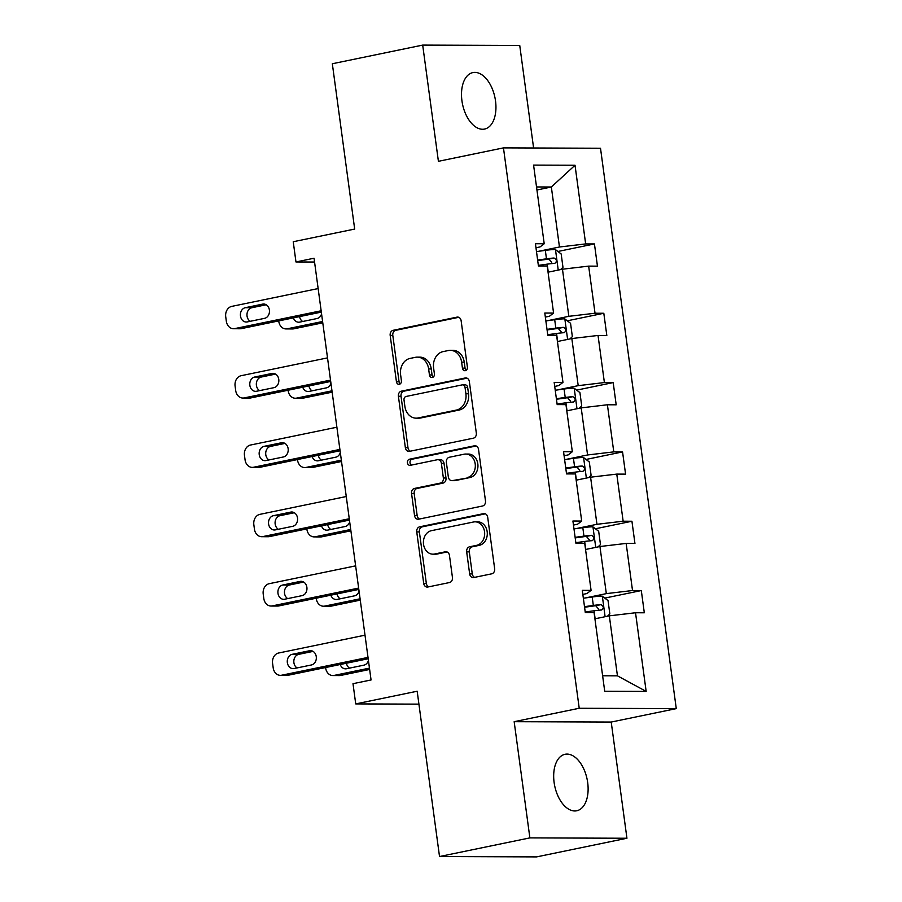 <?xml version="1.0" encoding="UTF-8"?>
<svg xmlns="http://www.w3.org/2000/svg" width="902" height="902" viewBox="0 0 902 902"><rect width="100%" height="100%" fill="white"/><g stroke="black" fill="none" stroke-linecap="round" stroke-linejoin="round"><path stroke-width="1.35" d="M465.331 370.677A3.101 2.514 -89.8 0 0 467.394 367.103L461.136 320.762A4.42 3.597 -89.8 0 0 457.596 317.076A4.42 3.597 -89.8 0 0 456.998 317.132L393.137 330.312A4.42 3.597 -89.8 0 0 390.183 335.397L396.44 381.749A3.101 2.514 -89.8 0 0 398.921 384.331A3.101 2.514 -89.8 0 0 399.338 384.286A3.101 2.514 -89.8 0 0 401.413 380.723L400.601 374.725A14.15 11.512 -89.8 0 1 410.06 358.421L415.382 357.327A14.15 11.512 -89.8 0 1 417.322 357.136A14.15 11.512 -89.8 0 1 428.63 368.941L429.442 374.939A3.101 2.514 -89.8 0 0 431.911 377.521A3.101 2.514 -89.8 0 0 432.34 377.487A3.101 2.514 -89.8 0 0 434.403 373.913L433.591 367.915A14.15 11.512 -89.8 0 1 443.062 351.622L448.384 350.517A14.15 11.512 -89.8 0 1 450.323 350.326A14.15 11.512 -89.8 0 1 461.621 362.13L462.433 368.129A3.101 2.514 -89.8 0 0 464.902 370.711A3.101 2.514 -89.8 0 0 465.331 370.677M587.687 782.586A28.841 16.552 78.3 0 0 565.069 754.286A28.841 16.552 78.3 0 0 554.11 782.462A28.841 16.552 78.3 0 0 576.728 810.774A28.841 16.552 78.3 0 0 587.687 782.586M495.514 100.889A28.841 16.552 78.3 0 0 472.896 72.588A28.841 16.552 78.3 0 0 461.937 100.765A28.841 16.552 78.3 0 0 484.554 129.076A28.841 16.552 78.3 0 0 495.514 100.889M533.601 147.996L519.744 45.461L422.688 45.1L332.331 63.749L354.678 229.063L293.24 241.736L295.969 261.963L314.561 262.031M626.935 838.251L611.218 722.051L514.163 721.69L529.88 837.89L626.935 838.251L536.577 856.9L439.522 856.539L417.175 691.225L355.726 703.91L418.911 704.135M529.88 837.89L439.522 856.539M469.649 573.897A4.42 3.597 -89.8 0 0 473.178 577.596A4.42 3.597 -89.8 0 0 473.787 577.528L491.703 573.83A4.42 3.597 -89.8 0 0 494.657 568.745L487.7 517.274A4.42 3.597 -89.8 0 0 484.171 513.576A4.42 3.597 -89.8 0 0 483.562 513.644L419.701 526.813A4.42 3.597 -89.8 0 0 416.747 531.909L423.703 583.38A4.42 3.597 -89.8 0 0 427.232 587.078A4.42 3.597 -89.8 0 0 427.841 587.01L449.489 582.545A4.42 3.597 -89.8 0 0 452.443 577.449L449.467 555.429A4.42 3.597 -89.8 0 0 445.938 551.731A4.42 3.597 -89.8 0 0 445.329 551.798L434.595 554.008A11.827 9.618 -89.8 0 1 432.971 554.178A11.827 9.618 -89.8 0 1 423.433 543.308A11.827 9.618 -89.8 0 1 431.438 530.669L473.482 521.999A11.827 9.618 -89.8 0 1 475.106 521.83A11.827 9.618 -89.8 0 1 484.645 532.699A11.827 9.618 -89.8 0 1 476.639 545.338L469.626 546.781A4.42 3.597 -89.8 0 0 466.672 551.877L469.649 573.897L472.276 573.909A4.42 3.597 -89.8 0 0 474.632 577.359M355.726 703.91L352.998 683.682L371.06 679.961L314.043 258.231L295.969 261.963M514.163 721.69L579.219 708.262L503.463 147.883L600.506 148.244L676.274 708.622L579.219 708.262M422.688 45.1L438.406 161.311L503.463 147.883M473.358 438.18A4.42 3.597 -89.8 0 0 476.324 433.084L469.356 381.614A4.42 3.597 -89.8 0 0 465.827 377.915A4.42 3.597 -89.8 0 0 465.218 377.983L401.367 391.164A4.42 3.597 -89.8 0 0 398.402 396.249L405.37 447.719A4.42 3.597 -89.8 0 0 408.899 451.417A4.42 3.597 -89.8 0 0 409.497 451.35L473.358 438.18M478.534 449.444L485.49 500.914A4.42 3.597 -89.8 0 1 482.536 506.011L418.675 519.18A4.42 3.597 -89.8 0 1 418.066 519.248A4.42 3.597 -89.8 0 1 414.537 515.549L411.56 493.529A4.42 3.597 -89.8 0 1 414.514 488.433L440.413 483.089A4.42 3.597 -89.8 0 0 443.367 477.992L441.394 463.38A4.42 3.597 -89.8 0 0 437.865 459.693A4.42 3.597 -89.8 0 0 437.256 459.749L410.297 465.319A3.101 2.514 -89.8 0 1 409.869 465.353A3.101 2.514 -89.8 0 1 407.377 462.512A3.101 2.514 -89.8 0 1 409.474 459.208L474.396 445.813A4.42 3.597 -89.8 0 1 475.004 445.746A4.42 3.597 -89.8 0 1 478.534 449.444M604.712 691.259L594.08 612.593L585.297 612.571L582.286 590.348L591.081 590.382L584.71 543.275L575.916 543.241L572.917 521.018L581.7 521.052L575.329 473.945L566.546 473.911L563.547 451.699L572.33 451.733L565.96 404.626L557.177 404.592L554.166 382.369L562.961 382.403L556.59 335.296L547.796 335.262L544.797 313.05L553.58 313.073L547.21 265.977L538.426 265.943L535.427 243.72L544.21 243.754L533.578 165.1L575.025 165.246L585.657 243.912L594.441 243.935L597.451 266.158L588.656 266.124L595.027 313.231L603.81 313.265L606.821 335.488L598.037 335.454L604.396 382.561L613.191 382.595L616.19 404.806L607.407 404.772L613.777 451.879L622.56 451.913L625.571 474.136L616.776 474.102L623.147 521.209L631.93 521.243L634.94 543.455L626.157 543.421L632.516 590.528L641.311 590.562L644.31 612.785L635.527 612.751L646.159 691.406L604.712 691.259M585.545 549.487L599.954 546.522L606.324 593.629L585.409 597.936M606.324 593.629L632.516 590.528M599.954 546.522L626.157 543.421M582.839 594.395L586.909 593.55L591.081 590.382M576.175 480.168L590.584 477.192L596.955 524.299L576.028 528.617M596.955 524.299L623.147 521.209M590.584 477.192L616.776 474.102M573.458 525.065L577.539 524.231L581.7 521.052M566.806 410.838L581.204 407.873L587.574 454.969L566.659 459.287M587.574 454.969L613.777 451.879M581.204 407.873L607.407 404.772M564.088 455.747L568.17 454.901L572.33 451.733M557.425 341.52L571.834 338.543L578.205 385.65L557.289 389.968M578.205 385.65L604.396 382.561M571.834 338.543L598.037 335.454M554.719 386.417L558.789 385.571L562.961 382.403M548.055 272.19L562.465 269.213L568.835 316.32L547.909 320.638M568.835 316.32L595.027 313.231M562.465 269.213L588.656 266.124M545.349 317.098L549.419 316.252L553.58 313.073M536.938 189.984L551.347 187.007L559.454 247.001L538.539 251.32M559.454 247.001L585.657 243.912M575.025 165.246L551.347 187.007L536.532 186.951M611.218 722.051L676.274 708.622M602.626 675.778L617.442 675.835L609.324 615.841L594.925 618.817M535.968 247.768L540.05 246.922L544.21 243.754M609.324 615.841L635.527 612.751M646.159 691.406L617.442 675.835M557.91 251.478L594.441 243.935M567.29 320.808L603.81 313.265M576.66 390.126L613.191 382.595M586.029 459.456L622.56 451.913M595.41 528.775L631.93 521.243M604.78 598.105L641.311 590.562M466.221 370.271A3.101 2.514 -89.8 0 1 465.06 368.14L464.248 362.142A14.15 11.512 -89.8 0 0 452.939 350.337L450.323 350.326M417.322 357.136L419.949 357.147A14.15 11.512 -89.8 0 1 431.246 368.952L432.058 374.95A3.101 2.514 -89.8 0 0 433.219 377.081M458.768 317.312L395.764 330.324A4.42 3.597 -89.8 0 0 392.798 335.409L399.067 381.76A3.101 2.514 -89.8 0 0 400.229 383.88M466.999 378.163L403.983 391.164A4.42 3.597 -89.8 0 0 401.029 396.26L407.986 447.73A4.42 3.597 -89.8 0 0 410.354 451.18M465.037 387.432A3.101 2.514 -89.8 0 0 462.568 384.85A3.101 2.514 -89.8 0 0 462.14 384.895L406.092 396.463A3.101 2.514 -89.8 0 0 404.017 400.026L404.874 406.351A14.15 11.512 -89.8 0 0 416.172 418.167A14.15 11.512 -89.8 0 0 418.111 417.964L456.435 410.06A14.15 11.512 -89.8 0 0 465.894 393.757L465.037 387.432L467.664 387.443A3.101 2.514 -89.8 0 0 465.195 384.861L462.568 384.85M416.172 418.167L418.799 418.167A14.15 11.512 -89.8 0 0 420.738 417.976L418.111 417.964M467.664 387.443L468.521 393.768A14.15 11.512 -89.8 0 1 459.05 410.072L420.738 417.976M437.865 459.693L440.492 459.704A4.42 3.597 -89.8 0 1 444.021 463.391L445.994 478.004A4.42 3.597 -89.8 0 1 443.04 483.1L417.141 488.444A4.42 3.597 -89.8 0 0 414.176 493.541L417.164 515.561A4.42 3.597 -89.8 0 0 419.52 519.011M476.166 445.994L412.09 459.219A3.101 2.514 -89.8 0 0 410.015 461.858A3.101 2.514 -89.8 0 0 411.436 465.082M467.292 477.541A11.827 9.618 -89.8 0 0 475.298 464.913A11.827 9.618 -89.8 0 0 465.759 454.044A11.827 9.618 -89.8 0 0 464.135 454.202L449.32 457.258A4.42 3.597 -89.8 0 0 446.366 462.354L448.339 476.966A4.42 3.597 -89.8 0 0 451.868 480.665A4.42 3.597 -89.8 0 0 452.477 480.597L469.908 477.553A11.827 9.618 -89.8 0 0 477.925 464.913A11.827 9.618 -89.8 0 0 468.375 454.056L465.759 454.044M451.868 480.665L454.495 480.665A4.42 3.597 -89.8 0 0 455.104 480.608L452.477 480.597M469.908 477.553L455.104 480.608M475.106 521.83L477.722 521.841A11.827 9.618 -89.8 0 1 487.272 532.71A11.827 9.618 -89.8 0 1 479.255 545.349L472.253 546.792A4.42 3.597 -89.8 0 0 469.299 551.889L472.276 573.909M432.971 554.178L435.598 554.178A11.827 9.618 -89.8 0 0 437.222 554.02L434.595 554.008M447.099 551.979L437.222 554.02M485.344 513.824L422.328 526.824A4.42 3.597 -89.8 0 0 419.374 531.921L426.33 583.391A4.42 3.597 -89.8 0 0 428.687 586.841M560.548 269.608L562.972 267.296L561.179 253.969L555.328 249.504A11.94 1.173 172.3 0 0 545.327 250.373L536.487 251.602M322.6 321.495L287.219 328.802L293.77 328.824A9.009 7.329 90.2 0 1 292.541 328.948L285.979 328.926A9.009 7.329 -89.8 0 0 287.219 328.802M322.781 322.837L293.77 328.824M299.565 316.613A7.205 5.863 -89.8 0 0 302.689 321.495M538.347 265.38L547.187 264.151A11.94 1.173 -7.7 0 1 554.775 263.361C557.154 261.479 556.906 259.697 554.053 258.028A11.94 1.173 172.3 0 0 546.465 258.818L537.626 260.047M537.705 260.61L546.736 259.359A6.088 0.598 -7.7 0 1 548.856 259.111L551.708 262.347M293.353 317.887A7.205 5.863 -89.8 0 0 298.697 322.217A7.205 5.863 -89.8 0 0 299.69 322.115L317.03 318.53A7.205 5.863 -89.8 0 0 321.574 313.907M278.718 320.909L278.786 321.405A9.009 7.329 -89.8 0 0 285.979 328.926M321.146 310.773L234.757 328.599A9.009 7.329 -89.8 0 1 233.517 328.723A9.009 7.329 -89.8 0 1 226.323 321.202L225.725 316.76A9.009 7.329 -89.8 0 1 231.746 306.387L318.147 288.561M233.517 328.723L240.079 328.756A9.009 7.329 90.2 0 0 241.308 328.632L321.326 312.115M247.227 321.924A7.205 5.863 90.2 0 1 246.235 322.014A7.205 5.863 90.2 0 1 240.417 315.396A7.205 5.863 90.2 0 1 245.299 307.695L262.651 304.121A7.205 5.863 90.2 0 1 263.643 304.019A7.205 5.863 90.2 0 1 269.45 310.638A7.205 5.863 90.2 0 1 264.568 318.338L247.227 321.924M250.226 321.304A7.205 5.863 90.2 0 1 247.024 313.783A7.205 5.863 90.2 0 1 251.861 307.729L266.214 304.763M569.917 338.938L572.353 336.626L570.549 323.288L564.697 318.834A11.94 1.173 172.3 0 0 554.696 319.703L545.857 320.92M331.97 390.825L296.589 398.12L303.151 398.143A9.009 7.329 90.2 0 1 301.911 398.267L295.349 398.244A9.009 7.329 -89.8 0 0 296.589 398.12M332.15 392.167L303.151 398.143M308.935 385.932A7.205 5.863 -89.8 0 0 312.058 390.825M547.728 334.698L556.557 333.481A11.94 1.173 -7.7 0 1 564.145 332.691C566.524 330.797 566.287 329.027 563.423 327.358A11.94 1.173 172.3 0 0 555.835 328.148L547.007 329.365M547.086 329.94L556.117 328.689A6.088 0.598 -7.7 0 1 558.225 328.429L561.078 331.677M302.722 387.217A7.205 5.863 -89.8 0 0 308.067 391.536A7.205 5.863 -89.8 0 0 309.059 391.434L326.411 387.86A7.205 5.863 -89.8 0 0 330.944 383.237M288.088 390.239L288.155 390.724A9.009 7.329 -89.8 0 0 295.349 398.244M579.298 408.268L581.722 405.945L579.918 392.618L574.078 388.153A11.94 1.173 172.3 0 0 564.066 389.021L555.237 390.25M341.339 460.144L305.958 467.45L312.52 467.473A9.009 7.329 90.2 0 1 311.28 467.597L304.729 467.574A9.009 7.329 -89.8 0 0 305.958 467.45M341.531 461.486L312.52 467.473M318.305 455.262A7.205 5.863 -89.8 0 0 321.428 460.144M557.098 404.028L565.937 402.799A11.94 1.173 -7.7 0 1 573.525 402.01C575.893 400.127 575.656 398.346 572.804 396.677A11.94 1.173 172.3 0 0 565.216 397.466L556.376 398.695M556.455 399.259L565.486 398.007A6.088 0.598 -7.7 0 1 567.606 397.759L570.447 401.007M312.092 456.536A7.205 5.863 -89.8 0 0 317.448 460.866A7.205 5.863 -89.8 0 0 318.429 460.764L335.781 457.179A7.205 5.863 -89.8 0 0 340.313 452.556M297.468 459.558L297.536 460.054A9.009 7.329 -89.8 0 0 304.729 467.574M330.527 380.103L244.126 397.929A9.009 7.329 -89.8 0 1 242.886 398.053A9.009 7.329 -89.8 0 1 235.693 390.532L235.095 386.09A9.009 7.329 -89.8 0 1 241.127 375.706L327.516 357.88M242.886 398.053L249.448 398.075A9.009 7.329 90.2 0 0 250.688 397.951L330.707 381.445M256.596 391.243A7.205 5.863 90.2 0 1 255.604 391.344A7.205 5.863 90.2 0 1 249.798 384.726A7.205 5.863 90.2 0 1 254.68 377.025L272.021 373.439A7.205 5.863 90.2 0 1 273.013 373.349A7.205 5.863 90.2 0 1 278.831 379.967A7.205 5.863 90.2 0 1 273.949 387.668L256.596 391.243M259.596 390.622A7.205 5.863 90.2 0 1 256.394 383.113A7.205 5.863 90.2 0 1 261.23 377.047L275.584 374.082M339.896 449.421L253.496 467.259A9.009 7.329 -89.8 0 1 252.267 467.383A9.009 7.329 -89.8 0 1 245.073 459.862L244.465 455.409A9.009 7.329 -89.8 0 1 250.497 445.036L336.886 427.21M252.267 467.383L258.818 467.405A9.009 7.329 90.2 0 0 260.058 467.281L340.077 450.763M265.966 460.572A7.205 5.863 90.2 0 1 264.985 460.674A7.205 5.863 90.2 0 1 259.167 454.044A7.205 5.863 90.2 0 1 264.049 446.343L281.401 442.769A7.205 5.863 90.2 0 1 282.382 442.668A7.205 5.863 90.2 0 1 288.2 449.286A7.205 5.863 90.2 0 1 283.318 456.987L265.966 460.572M268.965 459.952A7.205 5.863 90.2 0 1 265.763 452.432A7.205 5.863 90.2 0 1 270.6 446.377L284.953 443.412M588.668 477.586L591.092 475.275L589.299 461.948L583.447 457.483A11.94 1.173 172.3 0 0 573.447 458.351L564.607 459.58M350.72 529.474L315.339 536.769L321.89 536.803A9.009 7.329 90.2 0 1 320.661 536.927L314.099 536.893A9.009 7.329 -89.8 0 0 315.339 536.769M350.901 530.816L321.89 536.803M327.685 524.581A7.205 5.863 -89.8 0 0 330.797 529.474M566.467 473.347L575.307 472.129A11.94 1.173 -7.7 0 1 582.895 471.34C585.274 469.446 585.026 467.676 582.173 466.007A11.94 1.173 172.3 0 0 574.585 466.796L565.746 468.014M565.825 468.589L574.856 467.337A6.088 0.598 -7.7 0 1 576.976 467.078L579.828 470.325M321.473 525.866A7.205 5.863 -89.8 0 0 326.817 530.184A7.205 5.863 -89.8 0 0 327.809 530.094L345.15 526.509A7.205 5.863 -89.8 0 0 349.694 521.886M306.838 528.888L306.905 529.373A9.009 7.329 -89.8 0 0 314.099 536.893M349.266 518.751L262.877 536.577A9.009 7.329 -89.8 0 1 261.636 536.701A9.009 7.329 -89.8 0 1 254.443 529.181L253.845 524.738A9.009 7.329 -89.8 0 1 259.866 514.354L346.267 496.528M261.636 536.701L268.198 536.724A9.009 7.329 90.2 0 0 269.427 536.6L349.446 520.093M275.347 529.891A7.205 5.863 90.2 0 1 274.355 529.993A7.205 5.863 90.2 0 1 268.537 523.374A7.205 5.863 90.2 0 1 273.419 515.673L290.771 512.099A7.205 5.863 90.2 0 1 291.763 511.998A7.205 5.863 90.2 0 1 297.57 518.616A7.205 5.863 90.2 0 1 292.688 526.317L275.347 529.891M278.346 529.271A7.205 5.863 90.2 0 1 275.144 521.762A7.205 5.863 90.2 0 1 279.981 515.696L294.334 512.742M598.037 546.916L600.473 544.594L598.669 531.267L592.817 526.802A11.94 1.173 172.3 0 0 582.816 527.67L573.976 528.899M360.09 598.793L324.709 606.099L331.271 606.121A9.009 7.329 90.2 0 1 330.031 606.245L323.468 606.223A9.009 7.329 -89.8 0 0 324.709 606.099M360.27 600.134L331.271 606.121M337.055 593.911A7.205 5.863 -89.8 0 0 340.178 598.793M575.848 542.677L584.676 541.448A11.94 1.173 -7.7 0 1 592.264 540.67C594.643 538.776 594.407 536.994 591.543 535.337A11.94 1.173 172.3 0 0 583.955 536.115L575.126 537.344M575.194 537.908L584.225 536.656A6.088 0.598 -7.7 0 1 586.345 536.408L589.198 539.655M330.842 595.196A7.205 5.863 -89.8 0 0 336.187 599.514A7.205 5.863 -89.8 0 0 337.179 599.413L354.531 595.839A7.205 5.863 -89.8 0 0 359.064 591.216M316.207 598.206L316.275 598.702A9.009 7.329 -89.8 0 0 323.468 606.223M358.646 588.081L272.246 605.907A9.009 7.329 -89.8 0 1 271.006 606.031A9.009 7.329 -89.8 0 1 263.812 598.511L263.215 594.068A9.009 7.329 -89.8 0 1 269.247 583.684L355.636 565.858M271.006 606.031L277.568 606.054A9.009 7.329 90.2 0 0 278.808 605.93L358.827 589.412M284.716 599.221A7.205 5.863 90.2 0 1 283.724 599.323A7.205 5.863 90.2 0 1 277.917 592.693A7.205 5.863 90.2 0 1 282.8 585.003L300.14 581.418A7.205 5.863 90.2 0 1 301.133 581.316A7.205 5.863 90.2 0 1 306.951 587.946A7.205 5.863 90.2 0 1 302.069 595.636L284.716 599.221M287.715 598.601A7.205 5.863 90.2 0 1 284.513 591.092A7.205 5.863 90.2 0 1 289.35 585.026L303.703 582.061M607.418 616.235L609.842 613.924L608.038 600.597L602.186 596.132A11.94 1.173 172.3 0 0 592.186 597L583.357 598.229M369.459 668.123L334.078 675.429L340.64 675.451A9.009 7.329 90.2 0 1 339.4 675.575L332.849 675.553A9.009 7.329 -89.8 0 0 334.078 675.429M369.64 669.464L340.64 675.451M346.424 663.229A7.205 5.863 -89.8 0 0 349.548 668.123M585.218 611.996L594.046 610.778A11.94 1.173 -7.7 0 1 601.645 609.989C604.013 608.106 603.776 606.324 600.924 604.656A11.94 1.173 172.3 0 0 593.336 605.445L584.496 606.663M584.575 607.238L593.606 605.986A6.088 0.598 -7.7 0 1 595.715 605.727L598.567 608.974M340.212 664.515A7.205 5.863 -89.8 0 0 345.567 668.844A7.205 5.863 -89.8 0 0 346.548 668.743L363.901 665.157A7.205 5.863 -89.8 0 0 368.433 660.535M325.588 667.536L325.656 668.032A9.009 7.329 -89.8 0 0 332.849 675.553M368.016 657.4L281.616 675.226A9.009 7.329 -89.8 0 1 280.387 675.35A9.009 7.329 -89.8 0 1 273.193 667.83L272.584 663.387A9.009 7.329 -89.8 0 1 278.617 653.014L365.006 635.177M280.387 675.35L286.937 675.372A9.009 7.329 90.2 0 0 288.178 675.248L368.196 658.742M294.086 668.54A7.205 5.863 90.2 0 1 293.105 668.641A7.205 5.863 90.2 0 1 287.287 662.023A7.205 5.863 90.2 0 1 292.169 654.322L309.521 650.748A7.205 5.863 90.2 0 1 310.502 650.646A7.205 5.863 90.2 0 1 316.32 657.265A7.205 5.863 90.2 0 1 311.438 664.966L294.086 668.54M297.085 667.931A7.205 5.863 90.2 0 1 293.883 660.411A7.205 5.863 90.2 0 1 298.72 654.345L313.073 651.391M464.248 362.142L461.621 362.13M432.058 374.95L429.442 374.939M431.246 368.952L428.63 368.941M399.067 381.76L396.44 381.749M392.798 335.409L390.183 335.397M395.764 330.324L393.137 330.312M458.205 317.132L456.998 317.132M465.06 368.14L462.433 368.129M407.986 447.73L405.37 447.719M401.029 396.26L398.402 396.249M403.983 391.164L401.367 391.164M466.435 377.983L465.218 377.983M459.05 410.072L456.435 410.06M468.521 393.768L465.894 393.757M417.164 515.561L414.537 515.549M414.176 493.541L411.56 493.529M417.141 488.444L414.514 488.433M443.04 483.1L440.413 483.089M445.994 478.004L443.367 477.992M444.021 463.391L441.394 463.38M412.09 459.219L409.474 459.208M475.602 445.813L474.396 445.813M469.299 551.889L466.672 551.877M472.253 546.792L469.626 546.781M479.255 545.349L476.639 545.338M446.535 551.798L445.329 551.798M426.33 583.391L423.703 583.38M419.374 531.921L416.747 531.909M422.328 526.824L419.701 526.813M484.78 513.644L483.562 513.644M558.237 270.093L555.474 249.617M546.465 258.818L545.327 250.373M548.269 272.145L547.187 264.151M548.856 259.111L554.053 258.028M241.308 328.632L234.757 328.599M245.299 307.695L251.861 307.729M262.651 304.121L264.624 304.132M567.617 339.411L564.844 318.936M555.835 328.148L554.696 319.703M557.639 341.475L556.557 333.481M558.225 328.429L563.423 327.358M576.987 408.741L574.224 388.266M565.216 397.466L564.066 389.021M567.008 410.793L565.937 402.799M567.606 397.759L572.804 396.677M250.688 397.951L244.126 397.929M254.68 377.025L261.23 377.047M272.021 373.439L273.994 373.451M260.058 467.281L253.496 467.259M264.049 446.343L270.6 446.377M281.401 442.769L283.375 442.781M586.356 478.06L583.594 457.596M574.585 466.796L573.447 458.351M576.389 480.123L575.307 472.129M576.976 467.078L582.173 466.007M269.427 536.6L262.877 536.577M273.419 515.673L279.981 515.696M290.771 512.099L292.744 512.099M595.737 547.39L592.964 526.915M583.955 536.115L582.816 527.67M585.759 549.442L584.676 541.448M586.345 536.408L591.543 535.337M278.808 605.93L272.246 605.907M282.8 585.003L289.35 585.026M300.14 581.418L302.114 581.429M605.107 616.709L602.344 596.245M593.336 605.445L592.186 597M595.128 618.772L594.046 610.778M595.715 605.727L600.924 604.656M288.178 675.248L281.616 675.226M292.169 654.322L298.72 654.345M309.521 650.748L311.494 650.748"/></g></svg>
